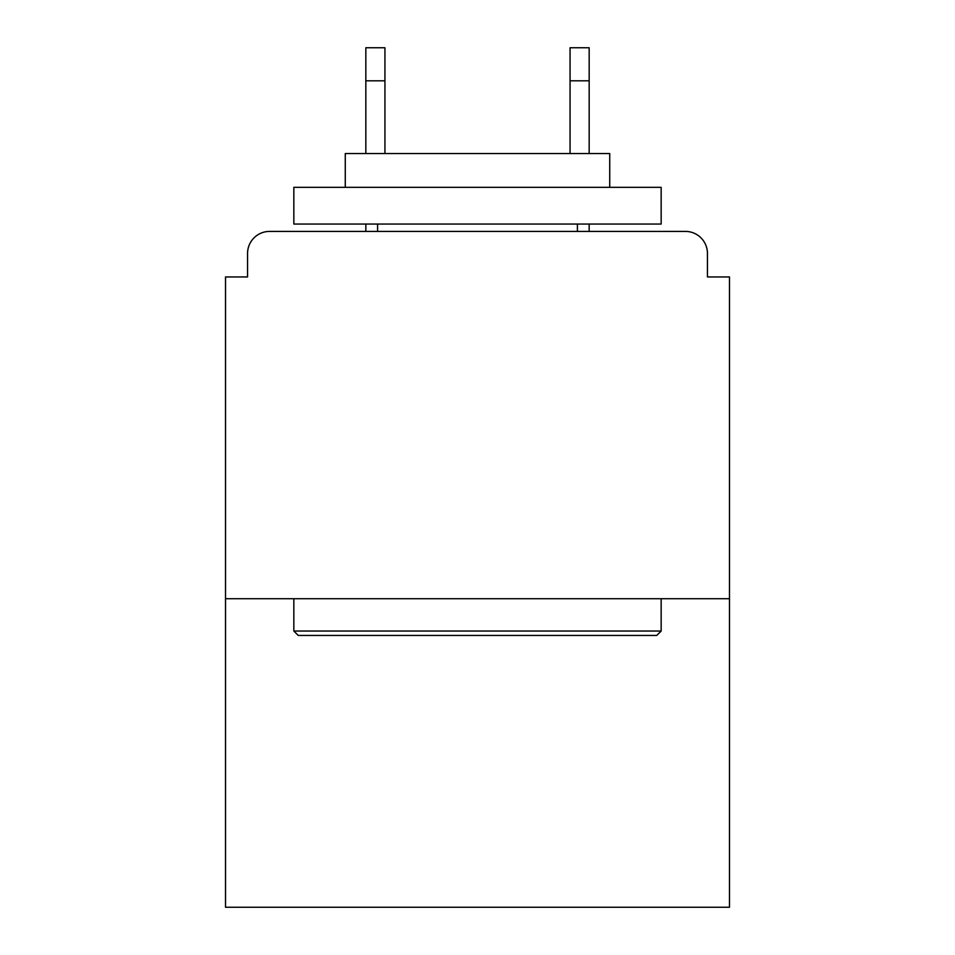 <?xml version="1.0" encoding="UTF-8"?>
<svg xmlns="http://www.w3.org/2000/svg" width="955" height="955" viewBox="0 0 955 955"><rect width="100%" height="100%" fill="white"/><g stroke="black" fill="none" stroke-linecap="round" stroke-linejoin="round"><path stroke-width="1.43" d="M707.44 276.95L707.44 253.445L707.44 276.95L729.477 276.95L729.477 907.25L225.523 907.25L225.523 276.95L247.56 276.95L247.56 253.445L247.56 276.95M729.477 598.713L225.523 598.713M707.44 253.445A22.037 22.037 0 0 0 685.392 231.408L269.608 231.408A22.037 22.037 0 0 0 247.56 253.445M685.392 231.408L592.1 231.408M362.9 231.408L269.608 231.408M656.742 635.445L298.258 635.445L293.842 631.04L661.158 631.04L656.742 635.445M293.842 187.323L661.158 187.323L661.158 224.055L293.842 224.055L293.842 187.323M609.732 187.323L609.732 153.54L345.268 153.54L345.268 187.323M293.842 598.713L293.842 631.04M661.158 598.713L661.158 631.04M377.595 224.055L377.595 231.408M577.405 224.055L577.405 231.408M384.937 80.805L365.837 80.805L365.837 47.75L384.937 47.75L384.937 153.54M365.837 80.805L365.837 153.54M365.837 224.055L365.837 231.408M589.163 47.75L589.163 80.805L570.063 80.805L570.063 47.75L589.163 47.75M570.063 153.54L570.063 80.805M589.163 231.408L589.163 224.055M589.163 153.54L589.163 80.805"/></g></svg>
